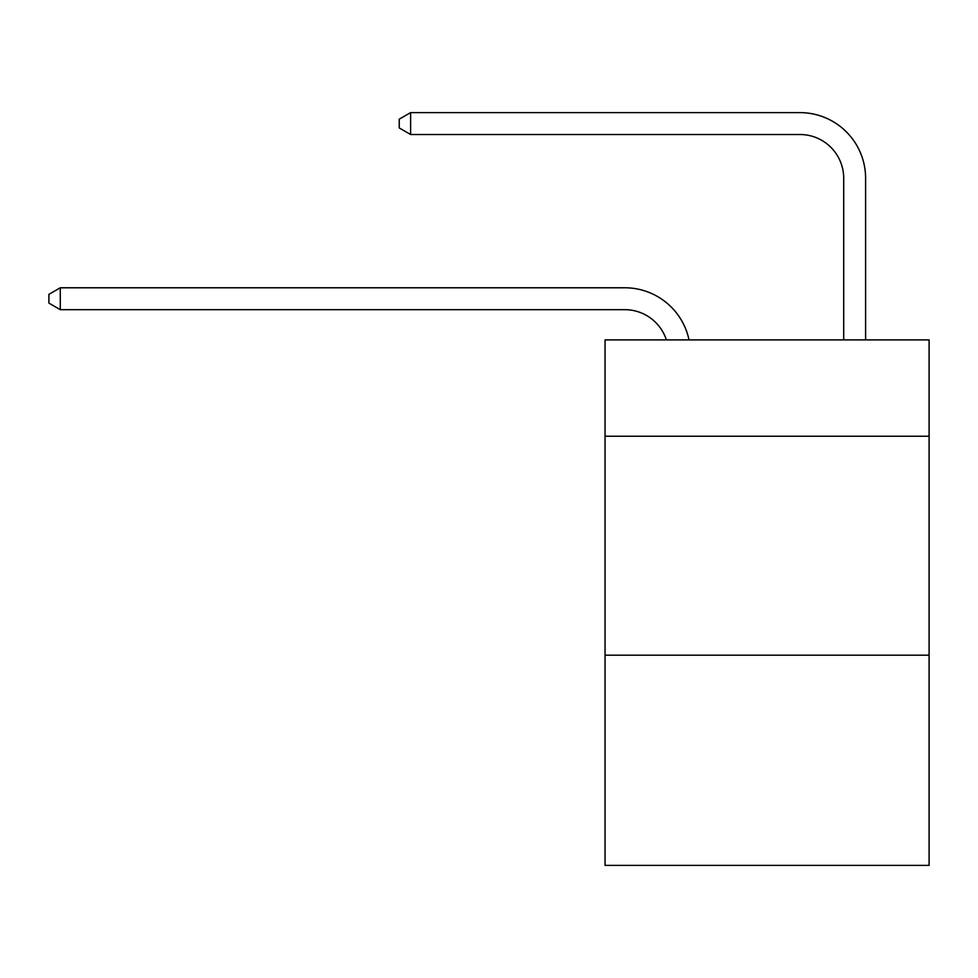 <?xml version="1.0" encoding="UTF-8"?>
<svg xmlns="http://www.w3.org/2000/svg" width="978" height="978" viewBox="0 0 978 978"><rect width="100%" height="100%" fill="white"/><g stroke="black" fill="none" stroke-linecap="round" stroke-linejoin="round"><path stroke-width="1.47" d="M929.1 436.237L929.1 339.892L605.052 339.892L605.052 436.237L929.1 436.237L929.1 865.383L605.052 865.383L605.052 436.237M929.1 655.187L605.052 655.187M624.746 309.671A43.79 43.79 -30.8 0 1 666.385 339.892A43.79 43.79 -37.4 0 0 624.746 309.671L60.281 309.671L48.9 303.107L48.9 294.354L60.281 287.776L624.746 287.776A65.685 65.685 149.2 0 1 689.025 339.892M843.708 339.892L843.708 178.302A43.79 43.79 142.8 0 0 799.918 134.512L410.613 134.512L399.232 127.947L399.232 119.182L410.613 112.617L799.918 112.617A65.685 65.685 42.8 0 1 865.603 178.302L865.603 339.892M60.281 287.776L624.746 287.776L60.281 287.776L624.746 287.776L60.281 287.776L624.746 287.776L60.281 287.776L624.746 287.776L60.281 287.776L624.746 287.776L60.281 287.776L624.746 287.776L60.281 287.776L624.746 287.776L60.281 287.776L624.746 287.776L60.281 287.776L60.281 309.671M843.708 178.302A43.79 43.79 -137.2 0 0 799.918 134.512A43.79 43.79 -137.2 0 1 843.708 178.302A43.79 43.79 -137.2 0 0 799.918 134.512A43.79 43.79 -137.2 0 1 843.708 178.302A43.79 43.79 -137.2 0 0 799.918 134.512A43.79 43.79 -137.2 0 1 843.708 178.302A43.79 43.79 -137.2 0 0 799.918 134.512A43.79 43.79 -137.2 0 1 843.708 178.302A43.79 43.79 -137.2 0 0 799.918 134.512A43.79 43.79 -137.2 0 1 843.708 178.302A43.79 43.79 -137.2 0 0 799.918 134.512A43.79 43.79 -137.2 0 1 843.708 178.302A43.79 43.79 -137.2 0 0 799.918 134.512A43.79 43.79 -137.2 0 1 843.708 178.302A43.79 43.79 -137.2 0 0 799.918 134.512A43.79 43.79 -137.2 0 1 843.708 178.302A43.79 43.79 -137.2 0 0 799.918 134.512M410.613 112.617L410.613 134.512"/></g></svg>
